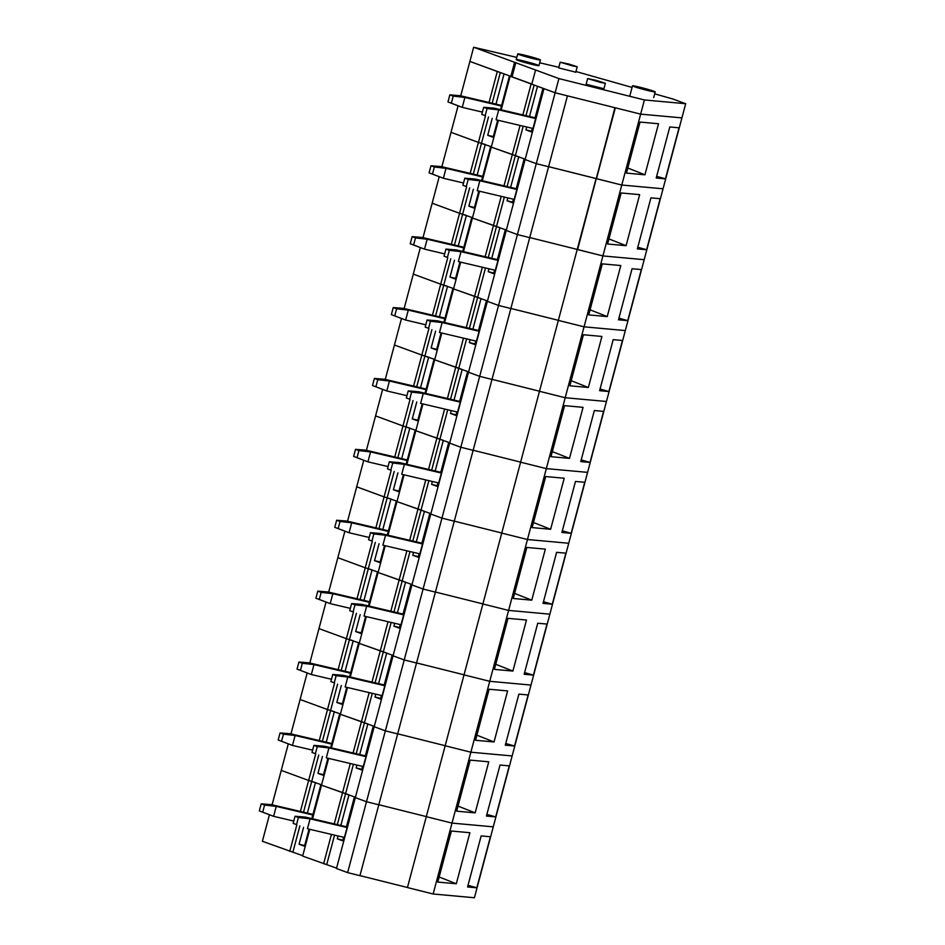 <?xml version="1.0" encoding="UTF-8"?>
<svg xmlns="http://www.w3.org/2000/svg" width="945" height="945" viewBox="0 0 945 945"><rect width="100%" height="100%" fill="white"/><g stroke="black" fill="none" stroke-linecap="round" stroke-linejoin="round"><path stroke-width="1.42" d="M658.523 123.748L640.025 122.07L626.441 173.112L644.939 174.801L658.523 123.748M654.696 93.85L672.828 98.989L685.68 103.714L663.047 188.787L621.786 185.031L548.608 166.663L596.094 178.534L577.23 249.421L529.743 237.561L577.23 249.421L558.365 320.32L510.879 308.448L558.365 320.32L539.5 391.218L492.014 379.347L539.5 391.218L520.636 462.117L473.15 450.245L520.636 462.117L501.771 533.015L454.285 521.144L501.771 533.015L482.907 603.902L435.421 592.042L482.907 603.902L464.042 674.801L416.556 662.929L464.042 674.801L445.178 745.699L397.691 733.828L445.178 745.699L426.313 816.598L378.827 804.727L426.313 816.598L407.449 887.497L359.962 875.625M685.68 103.714L644.419 99.957L640.651 114.132L681.912 117.889L640.651 114.132L602.922 255.93L577.23 249.421L407.449 887.497M656.208 178.003L669.792 126.961L679.042 127.799L665.457 178.841L656.208 178.003M614.935 107.706L577.608 249.598L602.922 255.93L584.057 326.828L625.318 330.585L644.183 259.686L602.922 255.93L644.183 259.686L663.047 188.787L621.786 185.031L596.472 178.711L615.337 107.813L640.651 114.132L555.128 92.764L567.449 95.847L548.584 166.733L536.276 163.662L525.113 159.551L543.966 88.665L555.128 92.764L536.276 163.662L525.113 159.551L506.248 230.45L517.411 234.561L506.248 230.45L487.384 301.349L498.547 305.448L487.384 301.349L468.519 372.247L479.682 376.346L468.519 372.247L449.655 443.146L460.817 447.245L449.655 443.146L430.79 514.033L441.953 518.143L430.79 514.033L411.925 584.931L423.088 589.042L411.925 584.931L393.061 655.83L404.224 659.929L393.061 655.83L374.196 726.729L385.359 730.828L374.196 726.729L355.332 797.627L366.495 801.726L355.332 797.627L336.467 868.514L347.63 872.625L359.939 875.696L378.803 804.797L366.495 801.726L347.63 872.625M513.336 202.313L507.063 200.765L513.147 202.998L525.207 159.185L491.282 147.125L498.405 120.346M477.142 175.026L485.269 144.502L478.43 142.4L491.376 146.747L490.679 146.487L481.619 180.554M470.185 173.384L478.43 142.4L451.025 132.324L441.87 166.733M504.004 185.822L520.069 125.437M522.868 114.924L531.114 83.94L510.146 76.226L501.204 109.833M532.2 131.414L525.928 129.867L532.011 132.111L543.611 88.523M531.114 83.94L531.811 84.105M489.049 102.497L497.294 71.501L469.889 61.425L460.735 95.835M525.928 129.867L526.684 126.996M529.483 116.483L537.516 86.29M531.539 131.19L532.307 128.319M535.118 117.735L542.962 88.287M458.077 105.828L451.025 132.324L478.43 142.4L485.494 115.81M504.028 73.982L496.007 104.127M492.215 118.373L487.714 135.289L493.314 136.6M487.714 135.289L493.136 137.273L497.684 120.169M500.484 109.655L509.449 75.966M600.725 82.487L587.625 78.577L596.626 80.479L605.379 83.29L600.725 82.487M572.764 65.973L560.184 62.216L568.819 64.036L577.218 66.741L572.764 65.973M534.492 58.933A11.753 0.614 -165.1 0 1 517.73 53.924A11.753 0.614 -165.1 0 1 529.247 56.357A11.753 0.614 -165.1 0 1 540.445 59.972A11.753 0.614 -165.1 0 1 534.492 58.933M649.274 90.862A11.753 0.614 -165.1 0 1 632.5 85.853A11.753 0.614 -165.1 0 1 644.018 88.287A11.753 0.614 -165.1 0 1 655.216 91.901A11.753 0.614 -165.1 0 1 649.274 90.862M473.303 174.128L488.506 116.967M492.168 103.229L500.307 72.611M482.34 180.719L491.282 147.125L515.379 155.571L523.199 126.181M525.987 115.656L534.138 85.05M627.799 168.033L644.939 174.801M656.657 176.349L665.457 178.841M535.874 117.605A2.941 2.563 -69.8 0 1 534.551 117.676L493.987 108.132L498.712 109.868L496.078 119.791L532.98 128.473M535.626 118.55L498.712 109.868L487.053 108.545L483.675 107.305L481.785 114.392L485.163 115.633L487.053 108.545M542.17 93.933L541.509 93.744M541.65 93.212L542.312 93.401M485.163 115.633L481.785 114.392M493.987 108.132L483.675 107.305M449.844 94.866L453.222 96.106L451.344 103.194L447.954 101.954L449.844 94.866L460.156 95.693L464.893 97.441L462.247 107.364L447.954 101.954M453.222 96.106L464.893 97.441L501.441 106.041M451.344 103.194L462.247 107.364L482.387 112.101M460.156 95.693L501.606 105.45M541.957 92.067L542.619 92.244M542.536 92.551L541.875 92.362M602.792 88.44L594.866 87.07L586.124 84.247L602.792 88.44M537.563 64.969A11.753 0.614 -165.1 0 1 538.933 65.642A11.753 0.614 -165.1 0 1 527.416 63.209A11.753 0.614 -165.1 0 1 516.218 59.594A11.753 0.614 -165.1 0 1 524.865 61.283A11.753 0.614 -165.1 0 1 537.563 64.969M644.419 99.957L558.908 78.589L473.658 47.25L516.797 57.397M575.954 71.525L632.087 87.436M539.689 62.783L558.838 67.284M574.69 71.915L558.672 67.886L574.69 71.915M531.834 84.034L469.889 61.425L473.658 47.25M558.908 78.589L555.128 92.764L531.799 84.188L535.567 70.001M514.588 62.299L510.82 76.474M515.84 62.594L512.072 76.769M639.659 194.646L621.16 192.969L607.576 244.011L626.086 245.688L639.659 194.646M637.343 248.901L650.928 197.848L660.177 198.698L646.604 249.74L637.343 248.901M494.471 273.2L488.199 271.664L494.282 273.896L506.343 230.072L472.417 218.023L479.54 191.244M458.278 245.924L466.405 215.401L459.565 213.298L472.512 217.645L471.815 217.385L462.755 251.453M451.32 244.282L459.565 213.298L432.16 203.222L423.006 237.62M529.72 237.632L517.411 234.561L366.495 801.726L378.803 804.797L397.668 733.911L385.359 730.828L397.668 733.911L416.532 663.012L404.224 659.929L416.532 663.012L435.397 592.113L423.088 589.042L435.397 592.113L454.261 521.215L441.953 518.143L454.261 521.215L473.126 450.328L460.817 447.245L473.126 450.328L491.991 379.429L479.682 376.346L491.991 379.429L510.855 308.531L498.547 305.448L510.855 308.531L529.72 237.632L517.411 234.561L536.276 163.662L548.584 166.733L529.72 237.632M485.139 256.721L501.204 196.336M507.122 186.555L515.379 155.571L518.758 156.811L510.619 187.382M507.063 200.765L507.819 197.895M512.674 202.088L513.442 199.218M516.254 188.634L524.191 158.807M439.212 176.727L432.16 203.222L459.565 213.298L466.629 186.708M473.351 189.272L468.862 206.175L474.449 207.498M468.862 206.175L474.272 208.172L478.82 191.067M454.439 245.015L469.641 187.866M463.475 251.618L472.417 218.023L496.515 226.457L504.335 197.068M608.934 238.931L626.086 245.688M637.792 247.247L646.604 249.74M517.01 188.492A2.941 2.563 -69.8 0 1 515.686 188.575L475.122 179.03L479.847 180.767L477.213 190.689L514.115 199.371M516.761 189.449L479.847 180.767L468.188 179.444L464.81 178.192L462.92 185.279L466.298 186.531L468.188 179.444M523.306 164.832L522.644 164.643M522.786 164.111L523.447 164.3M466.298 186.531L462.92 185.279M475.122 179.03L464.81 178.192M430.979 165.765L434.357 167.005L432.479 174.093L429.089 172.852L430.979 165.765L441.291 166.592L446.028 168.328L443.382 178.262L429.089 172.852M434.357 167.005L446.028 168.328L482.576 176.928M432.479 174.093L443.382 178.262L463.522 182.999M441.291 166.592L482.741 176.337M523.093 162.953L523.754 163.142M523.672 163.45L523.01 163.261M620.794 265.545L602.296 263.856L588.711 314.909L607.222 316.587L620.794 265.545M618.479 319.788L632.063 268.746L641.312 269.585L627.74 320.638L618.479 319.788M475.607 344.098L469.334 342.562L475.418 344.795L487.478 300.971L453.553 288.91L460.676 262.131M439.413 316.823L447.54 286.288L440.701 284.185L453.647 288.544L452.95 288.284L443.89 322.351M432.456 315.181L440.701 284.185L413.296 274.121L404.141 308.519M433.141 893.994L474.414 897.75L493.266 826.851L452.005 823.095L493.266 826.851L512.131 755.953L470.87 752.208L512.131 755.953L530.995 685.066L489.734 681.31L530.995 685.066L549.86 614.167L508.599 610.411L549.86 614.167L568.725 543.269L527.464 539.512L568.725 543.269L587.589 472.37L546.328 468.614L587.589 472.37L606.454 401.483L565.193 397.727L606.454 401.483L625.318 330.585L584.057 326.828L558.743 320.497L584.057 326.828L565.193 397.727L539.879 391.395L565.193 397.727L546.328 468.614L521.014 462.294L546.328 468.614L527.464 539.512L502.149 533.193L527.464 539.512L508.599 610.411L483.285 604.079L508.599 610.411L489.734 681.31L464.42 674.978L489.734 681.31L470.87 752.208L445.556 745.877L470.87 752.208L452.005 823.095L426.703 816.775L452.005 823.095L433.141 893.994L407.838 887.662M466.275 327.62L482.34 267.234M488.27 257.453L496.515 226.457L499.893 227.71L491.754 258.28M488.199 271.664L488.967 268.793M493.81 272.987L494.578 270.116M497.401 259.532L505.327 229.706M420.348 247.614L413.296 274.121L440.701 284.185L447.776 257.607M454.486 260.17L449.997 277.074L455.584 278.385M449.997 277.074L455.407 279.07L459.955 261.966M435.574 315.913L450.777 258.765M444.611 322.517L453.553 288.91L477.65 297.356L485.47 267.967M590.07 309.818L607.222 316.587M618.928 318.146L627.74 320.638M498.145 259.391A2.941 2.563 -69.8 0 1 496.822 259.473L456.258 249.917L460.995 251.665L458.349 261.588L495.251 270.27M497.897 260.347L460.995 251.665L449.324 250.33L445.945 249.09L444.055 256.178L447.434 257.43L449.324 250.33M504.441 235.718L503.779 235.541M503.921 235.01L504.583 235.199M447.434 257.43L444.055 256.178M456.258 249.917L445.945 249.09M412.114 236.652L415.493 237.904L413.615 244.991L410.224 243.751L412.114 236.652L422.427 237.49L427.164 239.227L424.518 249.149L410.224 243.751M415.493 237.904L427.164 239.227L463.711 247.826M413.615 244.991L424.518 249.149L444.658 253.898M422.427 237.49L463.877 247.236M504.228 233.852L504.89 234.041M504.807 234.348L504.146 234.159M601.93 336.444L583.431 334.754L569.847 385.796L588.357 387.485L601.93 336.444M599.614 390.687L613.199 339.645L622.448 340.483L608.875 391.537L599.614 390.687M456.742 414.997L450.47 413.449L456.553 415.694L468.614 371.869L434.688 359.809L441.811 333.03M420.549 387.71L428.676 357.186L421.836 355.084L434.783 359.431L434.086 359.183L425.026 393.238M413.591 386.08L421.836 355.084L394.431 345.008L385.276 379.417M447.41 398.506L463.475 338.133M469.405 328.352L477.65 297.356L481.029 298.596L472.89 329.167M469.334 342.562L470.102 339.692M474.945 343.874L475.713 341.003M478.536 330.419L486.462 300.604M401.483 318.512L394.431 345.008L421.836 355.084L428.912 328.506M435.621 331.069L431.133 347.973L436.72 349.284M431.133 347.973L436.543 349.957L441.091 332.864M416.71 386.812L431.912 329.651M425.746 393.415L434.688 359.809L458.786 368.255L466.606 338.865M571.205 380.717L588.357 387.485M600.063 389.033L608.875 391.537M479.28 330.289A2.941 2.563 -69.8 0 1 477.957 330.36L437.393 320.816L442.13 322.564L439.484 332.486L476.386 341.169M479.032 331.246L442.13 322.564L430.459 321.229L427.081 319.989L425.191 327.076L428.569 328.317L430.459 321.229M485.576 306.617L484.915 306.428M485.057 305.908L485.718 306.085M428.569 328.317L425.191 327.076M437.393 320.816L427.081 319.989M393.25 307.55L396.628 308.791L394.75 315.89L391.36 314.638L393.25 307.55L403.562 308.377L408.299 310.125L405.653 320.048L391.36 314.638M396.628 308.791L408.299 310.125L444.847 318.725M394.75 315.89L405.653 320.048L425.805 324.785M403.562 308.377L445.012 318.134M485.364 304.751L486.025 304.94M485.943 305.235L485.281 305.058M583.065 407.342L564.567 405.653L550.982 456.695L569.492 458.384L583.065 407.342M580.762 461.585L594.334 410.543L603.583 411.382L590.011 462.424L580.762 461.585M437.878 485.895L431.605 484.348L437.689 486.592L449.749 442.768L415.824 430.707L422.947 403.928M401.684 458.608L409.811 428.085L402.972 425.982L415.93 430.329L415.221 430.069L406.161 464.137M394.726 456.967L402.972 425.982L375.567 415.906L366.412 450.316M428.546 469.405L444.622 409.031M450.541 399.251L458.786 368.255L462.164 369.495L454.025 400.066M450.47 413.449L451.237 410.579M456.092 414.772L456.848 411.902M459.672 401.318L467.598 371.491M382.619 389.411L375.567 415.906L402.972 425.982L410.047 399.404M416.757 401.968L412.268 418.871L417.855 420.182M412.268 418.871L417.678 420.856L422.226 403.763M397.845 457.711L413.048 400.55M406.882 464.314L415.824 430.707L439.921 439.153L447.741 409.764M552.341 451.615L569.492 458.384M581.199 459.931L590.011 462.424M460.416 401.188A2.941 2.563 -69.8 0 1 459.105 401.259L418.529 391.714L423.265 393.451L420.619 403.385L457.522 412.067M460.168 402.133L423.265 393.451L411.595 392.128L408.216 390.887L406.326 397.975L409.705 399.215L411.595 392.128M466.712 377.516L466.05 377.327M466.192 376.795L466.854 376.984M409.705 399.215L406.326 397.975M418.529 391.714L408.216 390.887M374.385 378.449L377.764 379.689L375.886 386.777L372.495 385.536L374.385 378.449L384.698 379.276L389.434 381.024L386.788 390.946L372.495 385.536M377.764 379.689L389.434 381.024L425.982 389.623M375.886 386.777L386.788 390.946L406.941 395.683M384.698 379.276L426.148 389.033M466.499 375.649L467.161 375.827M467.078 376.134L466.417 375.945M564.212 478.229L545.702 476.552L532.118 527.593L550.628 529.283L564.212 478.229M561.897 532.484L575.47 481.442L584.731 482.281L571.146 533.323L561.897 532.484M419.013 556.782L412.741 555.247L418.836 557.479L430.885 513.667L396.959 501.606L404.082 474.827M382.819 529.507L390.946 498.984L384.107 496.881L397.065 501.228L396.357 500.968L387.296 535.035M375.862 527.865L384.107 496.881L356.702 486.805L347.547 521.203M409.681 540.304L425.758 479.918M431.676 470.137L439.921 439.153L443.299 440.394L435.172 470.964M431.605 484.348L432.373 481.477M437.228 485.671L437.984 482.8M440.807 472.216L448.733 442.39M363.754 460.309L356.702 486.805L384.107 496.881L391.183 470.291M397.904 472.854L393.404 489.758L398.991 491.081M393.404 489.758L398.814 491.754L403.361 474.65M378.98 528.598L394.183 471.449M388.017 535.201L396.959 501.606L421.057 510.052L428.876 480.651M533.476 522.514L550.628 529.283M562.334 530.83L571.146 533.323M441.551 472.075A2.941 2.563 -69.8 0 1 440.24 472.157L399.664 462.613L404.401 464.349L401.755 474.272L438.657 482.954M441.303 473.032L404.401 464.349L392.73 463.026L389.352 461.774L387.462 468.874L390.84 470.114L392.73 463.026M447.847 448.414L447.186 448.225M447.328 447.694L447.989 447.883M390.84 470.114L387.462 468.874M399.664 462.613L389.352 461.774M355.521 449.347L358.899 450.588L357.021 457.675L353.631 456.435L355.521 449.347L365.833 450.174L370.57 451.911L367.924 461.845L353.631 456.435M358.899 450.588L370.57 451.911L407.13 460.522M357.021 457.675L367.924 461.845L388.076 466.582M365.833 450.174L407.283 459.931M447.635 446.548L448.296 446.725M448.213 447.032L447.552 446.843M545.348 549.128L526.837 547.45L513.253 598.492L531.763 600.169L545.348 549.128M543.032 603.382L556.605 552.329L565.866 553.179L552.282 604.221L543.032 603.382M400.148 627.681L393.876 626.145L399.971 628.378L412.02 584.553L378.094 572.505L385.217 545.726M363.967 600.406L372.082 569.87L365.242 567.78L378.201 572.127L377.492 571.867L368.432 605.934M356.997 598.764L365.242 567.78L337.837 557.704L328.683 592.102M390.828 611.202L406.893 550.817M412.811 541.036L421.057 510.052L424.435 511.292L416.308 541.863M412.741 555.247L413.508 552.376M418.363 556.57L419.119 553.699M421.942 543.115L429.869 513.289M344.89 531.208L337.837 557.704L365.242 567.78L372.318 541.19M379.039 543.753L374.539 560.657L380.126 561.98M374.539 560.657L379.949 562.653L384.497 545.548M360.116 599.496L375.319 542.347M369.152 606.099L378.094 572.505L402.192 580.939L410.012 551.549M514.612 593.413L531.763 600.169M543.469 601.729L552.282 604.221M422.687 542.973A2.941 2.563 -69.8 0 1 421.375 543.056L380.8 533.512L385.536 535.248L382.89 545.17L419.793 553.853M422.439 543.93L385.536 535.248L373.866 533.925L370.487 532.673L368.597 539.76L371.976 541.012L373.866 533.925M428.983 519.313L428.321 519.124M428.463 518.592L429.124 518.781M371.976 541.012L368.597 539.76M380.8 533.512L370.487 532.673M336.656 520.246L340.035 521.486L338.156 528.574L334.766 527.334L336.656 520.246L346.969 521.073L351.705 522.809L349.059 532.732L334.766 527.334M340.035 521.486L351.705 522.809L388.265 531.409M338.156 528.574L349.059 532.732L369.212 537.481M346.969 521.073L388.419 530.818M428.77 517.435L429.432 517.624M429.361 517.931L428.687 517.742M526.483 620.026L507.973 618.337L494.389 669.391L512.899 671.068L526.483 620.026M524.168 674.269L537.74 623.227L547.001 624.066L533.417 675.12L524.168 674.269M381.284 698.579L375.011 697.032L381.107 699.276L393.155 655.452L359.23 643.391L366.353 616.612M345.102 671.304L353.217 640.769L346.378 638.666L359.336 643.013L358.627 642.765L349.567 676.833M338.133 669.662L346.378 638.666L318.973 628.602L309.83 663M371.964 682.101L388.029 621.716M393.947 611.935L402.192 580.939L405.57 582.191L397.443 612.75M393.876 626.145L394.644 623.275M399.499 627.468L400.255 624.598M403.078 614.014L411.016 584.187M326.025 602.095L318.973 628.602L346.378 638.666L353.454 612.088M360.175 614.652L355.674 631.555L361.262 632.866M355.674 631.555L361.084 633.54L365.632 616.447M341.251 670.395L356.466 613.246M350.288 676.998L359.23 643.391L383.327 651.837L391.147 622.448M495.747 664.3L512.899 671.068M524.605 672.627L533.417 675.12M403.822 613.872A2.941 2.563 -69.8 0 1 402.511 613.943L361.935 604.398L366.672 606.147L364.026 616.069L400.928 624.751M403.574 614.829L366.672 606.147L355.001 604.812L351.623 603.571L349.733 610.659L353.123 611.899L355.001 604.812M410.118 590.2L409.457 590.023M409.598 589.491L410.26 589.68M353.123 611.899L349.733 610.659M361.935 604.398L351.623 603.571M317.792 591.133L321.182 592.385L319.292 599.473L315.902 598.232L317.792 591.133L328.104 591.972L332.841 593.708L330.207 603.631L315.902 598.232M321.182 592.385L332.841 593.708L369.401 602.308M319.292 599.473L330.207 603.631L350.347 608.367M328.104 591.972L369.554 601.717M409.906 588.333L410.567 588.522M410.496 588.818L409.823 588.64M507.619 690.925L489.108 689.236L475.536 740.278L494.034 741.967L507.619 690.925M505.303 745.168L518.888 694.126L528.137 694.965L514.553 746.007L505.303 745.168M362.419 769.478L356.147 767.931L362.242 770.175L374.291 726.351L340.365 714.29L347.488 687.511M326.238 742.191L334.353 711.668L327.513 709.565L340.472 713.912L339.763 713.652L330.703 747.719M319.268 740.561L327.513 709.565L300.108 699.489L290.965 733.899M353.099 752.988L369.164 692.614M375.082 682.833L383.327 651.837L386.706 653.078L378.579 683.648M375.011 697.032L375.779 694.162M380.634 698.355L381.39 695.485M384.213 684.901L392.151 655.086M307.16 672.994L300.108 699.489L327.513 709.565L334.589 682.987M341.31 685.55L336.81 702.454L342.397 703.765M336.81 702.454L342.22 704.438L346.768 687.346M322.387 741.293L337.601 684.133M331.423 747.897L340.365 714.29L364.463 722.736L372.283 693.346M476.882 735.198L494.034 741.967M505.74 743.514L514.553 746.007M384.958 684.771A2.941 2.563 -69.8 0 1 383.646 684.841L343.07 675.297L347.807 677.033L345.161 686.968L382.063 695.65M384.709 685.716L347.807 677.033L336.136 675.71L332.758 674.47L330.868 681.558L334.258 682.798L336.136 675.71M391.265 661.098L390.592 660.909M390.734 660.39L391.395 660.567M334.258 682.798L330.868 681.558M343.07 675.297L332.758 674.47M298.927 662.032L302.317 663.272L300.427 670.371L297.049 669.119L298.927 662.032L309.239 662.858L313.976 664.607L311.342 674.529L297.049 669.119M302.317 663.272L313.976 664.607L350.536 673.206M300.427 670.371L311.342 674.529L331.482 679.266M309.239 662.858L350.689 672.616M391.041 659.232L391.702 659.421M391.632 659.716L390.958 659.539M488.754 761.812L470.244 760.134L456.671 811.176L475.17 812.865L488.754 761.812M486.439 816.067L500.023 765.025L509.272 765.863L495.688 816.905L486.439 816.067M343.555 840.377L337.282 838.829L343.378 841.074L355.426 797.249L321.501 785.189L328.624 758.41M307.373 813.09L315.488 782.566L308.649 780.464L321.607 784.811L320.91 784.551L311.838 818.618M300.404 811.448L308.649 780.464L281.256 770.388L272.101 804.797M334.235 823.886L350.3 763.501M356.218 753.72L364.463 722.736L367.841 723.976L359.714 754.547M356.147 767.931L356.915 765.06M361.77 769.254L362.526 766.383M365.349 755.799L373.287 725.973M288.296 743.892L281.256 770.388L308.649 780.464L315.724 753.874M322.446 756.437L317.945 773.353L323.533 774.664M317.945 773.353L323.355 775.337L327.903 758.233M303.522 812.192L318.737 755.031M312.559 818.783L321.501 785.189L345.598 793.635L353.418 764.245M458.018 806.097L475.17 812.865M486.876 814.413L495.688 816.905M366.093 755.669A2.941 2.563 -69.8 0 1 364.782 755.74L324.206 746.196L328.943 747.932L326.297 757.855L363.199 766.549M365.845 756.614L328.943 747.932L317.272 746.609L313.894 745.369L312.004 752.456L315.394 753.697L317.272 746.609M372.401 731.997L371.728 731.808M371.869 731.276L372.531 731.465M315.394 753.697L312.004 752.456M324.206 746.196L313.894 745.369M280.063 732.93L283.453 734.17L281.563 741.258L278.184 740.018L280.063 732.93L290.375 733.757L295.112 735.505L292.477 745.428L278.184 740.018M283.453 734.17L295.112 735.505L331.671 744.105M281.563 741.258L292.477 745.428L312.618 750.165M290.375 733.757L331.825 743.514M372.176 730.131L372.838 730.308M372.767 730.615L372.094 730.426M469.889 832.71L451.379 831.033L437.807 882.075L456.305 883.764L469.889 832.71M467.574 886.965L481.159 835.912L490.408 836.762L476.823 887.804L467.574 886.965M336.562 868.136L302.636 856.087L309.771 829.308M269.431 814.791L262.391 841.286L302.743 855.709M323.615 863.789L331.435 834.4M337.353 824.619L345.598 793.635L348.977 794.875L340.85 825.446M337.282 838.829L338.05 835.959M342.905 840.152L343.661 837.282M346.484 826.698L354.422 796.871M289.784 851.362L296.86 824.772M303.581 827.336L299.081 844.239L304.668 845.562M299.081 844.239L304.491 846.236L309.039 829.131M292.903 852.095L299.872 825.93M326.734 864.521L334.554 835.132M439.153 876.995L456.305 883.764M468.011 885.311L476.823 887.804M347.228 826.556A2.941 2.563 -69.8 0 1 345.917 826.639L305.341 817.094L310.078 818.831L307.432 828.753L344.334 837.435M346.98 827.513L310.078 818.831L298.407 817.508L295.029 816.256L293.139 823.355L296.529 824.595L298.407 817.508M353.536 802.896L352.863 802.707M353.005 802.175L353.678 802.364M296.529 824.595L293.139 823.355M305.341 817.094L295.029 816.256M261.198 803.829L264.588 805.069L262.698 812.157L259.32 810.916L261.198 803.829L271.51 804.656L276.247 806.392L273.613 816.326L259.32 810.916M264.588 805.069L276.247 806.392L312.807 814.992M262.698 812.157L273.613 816.326L293.753 821.063M271.51 804.656L312.96 814.413M353.312 801.017L353.985 801.206M353.902 801.514L353.229 801.325M534.551 117.676L535.732 118.113M515.686 188.575L516.88 189.012M496.822 259.473L498.015 259.899M477.957 330.36L479.15 330.797M459.105 401.259L460.286 401.696M440.24 472.157L441.421 472.594M421.375 543.056L422.557 543.481M402.511 613.943L403.692 614.38M383.646 684.841L384.828 685.279M364.782 755.74L365.963 756.177M345.917 826.639L347.098 827.076M587.625 78.577L586.124 84.247M605.379 83.29L603.867 88.972M560.184 62.216L558.672 67.886M577.218 66.741L575.718 72.422M517.73 53.924L516.218 59.594M540.445 59.972L538.933 65.642M632.5 85.853L629.724 96.284M655.216 91.901L653.692 97.63"/></g></svg>
